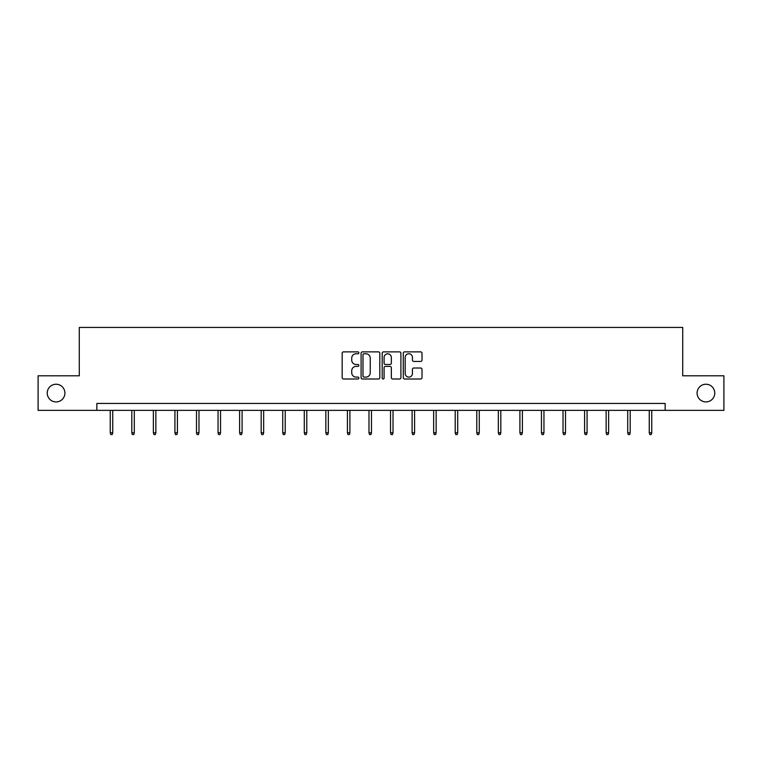 <?xml version="1.0" encoding="UTF-8"?>
<svg xmlns="http://www.w3.org/2000/svg" width="762" height="762" viewBox="0 0 762 762"><rect width="100%" height="100%" fill="white"/><g stroke="black" fill="none" stroke-linecap="round" stroke-linejoin="round"><path stroke-width="1.14" d="M358.883 352.825A0.953 0.953 0 0 0 357.94 351.873L343.519 351.873A1.353 1.353 0 0 0 342.167 353.225L342.167 377.647A1.353 1.353 0 0 0 343.519 379L357.94 379A0.953 0.953 0 0 0 358.883 378.057A0.953 0.953 0 0 0 357.94 377.104L356.073 377.104A4.343 4.343 0 0 1 351.73 372.761L351.73 370.732A4.343 4.343 0 0 1 356.073 366.389L357.94 366.389A0.953 0.953 0 0 0 358.883 365.436A0.953 0.953 0 0 0 357.94 364.484L356.073 364.484A4.343 4.343 0 0 1 351.73 360.15L351.73 358.111A4.343 4.343 0 0 1 356.073 353.768L357.94 353.768A0.953 0.953 0 0 0 358.883 352.825M697.087 393.078A8.849 8.849 0 0 0 705.936 401.926A8.849 8.849 0 0 0 714.775 393.078A8.849 8.849 0 0 0 705.936 384.238A8.849 8.849 0 0 0 697.087 393.078M47.225 393.078A8.849 8.849 0 0 0 56.064 401.926A8.849 8.849 0 0 0 64.913 393.078A8.849 8.849 0 0 0 56.064 384.238A8.849 8.849 0 0 0 47.225 393.078M420.643 361.436A1.353 1.353 0 0 0 422.005 360.083L422.005 353.225A1.353 1.353 0 0 0 420.643 351.873L404.641 351.873A1.353 1.353 0 0 0 403.279 353.225L403.279 377.647A1.353 1.353 0 0 0 404.641 379L420.643 379A1.353 1.353 0 0 0 422.005 377.647L422.005 369.37A1.353 1.353 0 0 0 420.643 368.017L413.795 368.017A1.353 1.353 0 0 0 412.442 369.37L412.442 373.475A3.629 3.629 0 0 1 408.813 377.104A3.629 3.629 0 0 1 405.184 373.475L405.184 357.397A3.629 3.629 0 0 1 408.813 353.768A3.629 3.629 0 0 1 412.442 357.397L412.442 360.083A1.353 1.353 0 0 0 413.795 361.436L420.643 361.436M96.841 410.356L38.1 410.356L38.1 375.799L79.286 375.799L79.286 327.431L682.714 327.431L682.714 375.799L723.9 375.799L723.9 410.356L665.159 410.356L665.159 403.441L96.841 403.441L96.841 410.356L665.159 410.356M379.809 353.225A1.353 1.353 0 0 0 378.457 351.873L362.445 351.873A1.353 1.353 0 0 0 361.093 353.225L361.093 377.647A1.353 1.353 0 0 0 362.445 379L378.457 379A1.353 1.353 0 0 0 379.809 377.647L379.809 353.225M383.543 351.873L399.555 351.873A1.353 1.353 0 0 1 400.907 353.225L400.907 377.647A1.353 1.353 0 0 1 399.555 379L392.697 379A1.353 1.353 0 0 1 391.344 377.647L391.344 367.741A1.353 1.353 0 0 0 389.992 366.389L385.439 366.389A1.353 1.353 0 0 0 384.086 367.741L384.086 378.057A0.953 0.953 0 0 1 383.134 379A0.953 0.953 0 0 1 382.191 378.057L382.191 353.225A1.353 1.353 0 0 1 383.543 351.873M363.941 353.768A0.953 0.953 0 0 0 362.988 354.721L362.988 376.152A0.953 0.953 0 0 0 363.941 377.104L365.903 377.104A4.343 4.343 0 0 0 370.246 372.761L370.246 358.111A4.343 4.343 0 0 0 365.903 353.768L363.941 353.768M391.344 357.464A3.629 3.629 0 0 0 387.715 353.835A3.629 3.629 0 0 0 384.086 357.464L384.086 363.131A1.353 1.353 0 0 0 385.439 364.484L389.992 364.484A1.353 1.353 0 0 0 391.344 363.131L391.344 357.464M112.738 432.778L112.185 434.569L110.795 434.569L110.242 432.778L112.738 432.778L112.738 410.356M110.242 432.778L110.242 410.356M134.293 432.778L133.741 434.569L132.359 434.569L131.807 432.778L134.293 432.778L134.293 410.356M131.807 432.778L131.807 410.356M155.858 432.778L155.305 434.569L153.924 434.569L153.372 432.778L155.858 432.778L155.858 410.356M153.372 432.778L153.372 410.356M177.413 432.778L176.86 434.569L175.479 434.569L174.927 432.778L177.413 432.778L177.413 410.356M174.927 432.778L174.927 410.356M198.977 432.778L198.425 434.569L197.044 434.569L196.491 432.778L198.977 432.778L198.977 410.356M196.491 432.778L196.491 410.356M220.542 432.778L219.989 434.569L218.599 434.569L218.046 432.778L220.542 432.778L220.542 410.356M218.046 432.778L218.046 410.356M242.097 432.778L241.544 434.569L240.163 434.569L239.611 432.778L242.097 432.778L242.097 410.356M239.611 432.778L239.611 410.356M263.662 432.778L263.109 434.569L261.728 434.569L261.175 432.778L263.662 432.778L263.662 410.356M261.175 432.778L261.175 410.356M285.217 432.778L284.664 434.569L283.283 434.569L282.731 432.778L285.217 432.778L285.217 410.356M282.731 432.778L282.731 410.356M306.781 432.778L306.229 434.569L304.848 434.569L304.295 432.778L306.781 432.778L306.781 410.356M304.295 432.778L304.295 410.356M328.346 432.778L327.793 434.569L326.403 434.569L325.85 432.778L328.346 432.778L328.346 410.356M325.85 432.778L325.85 410.356M349.901 432.778L349.348 434.569L347.967 434.569L347.415 432.778L349.901 432.778L349.901 410.356M347.415 432.778L347.415 410.356M371.465 432.778L370.913 434.569L369.532 434.569L368.979 432.778L371.465 432.778L371.465 410.356M368.979 432.778L368.979 410.356M393.021 432.778L392.468 434.569L391.087 434.569L390.535 432.778L393.021 432.778L393.021 410.356M390.535 432.778L390.535 410.356M414.585 432.778L414.033 434.569L412.652 434.569L412.099 432.778L414.585 432.778L414.585 410.356M412.099 432.778L412.099 410.356M436.15 432.778L435.597 434.569L434.207 434.569L433.654 432.778L436.15 432.778L436.15 410.356M433.654 432.778L433.654 410.356M457.705 432.778L457.152 434.569L455.771 434.569L455.219 432.778L457.705 432.778L457.705 410.356M455.219 432.778L455.219 410.356M479.269 432.778L478.717 434.569L477.336 434.569L476.783 432.778L479.269 432.778L479.269 410.356M476.783 432.778L476.783 410.356M500.824 432.778L500.272 434.569L498.891 434.569L498.338 432.778L500.824 432.778L500.824 410.356M498.338 432.778L498.338 410.356M522.389 432.778L521.837 434.569L520.456 434.569L519.903 432.778L522.389 432.778L522.389 410.356M519.903 432.778L519.903 410.356M543.954 432.778L543.401 434.569L542.011 434.569L541.458 432.778L543.954 432.778L543.954 410.356M541.458 432.778L541.458 410.356M565.509 432.778L564.956 434.569L563.575 434.569L563.023 432.778L565.509 432.778L565.509 410.356M563.023 432.778L563.023 410.356M587.073 432.778L586.521 434.569L585.14 434.569L584.587 432.778L587.073 432.778L587.073 410.356M584.587 432.778L584.587 410.356M608.628 432.778L608.076 434.569L606.695 434.569L606.142 432.778L608.628 432.778L608.628 410.356M606.142 432.778L606.142 410.356M630.193 432.778L629.641 434.569L628.259 434.569L627.707 432.778L630.193 432.778L630.193 410.356M627.707 432.778L627.707 410.356M651.758 432.778L651.205 434.569L649.815 434.569L649.262 432.778L651.758 432.778L651.758 410.356M649.262 432.778L649.262 410.356"/></g></svg>
